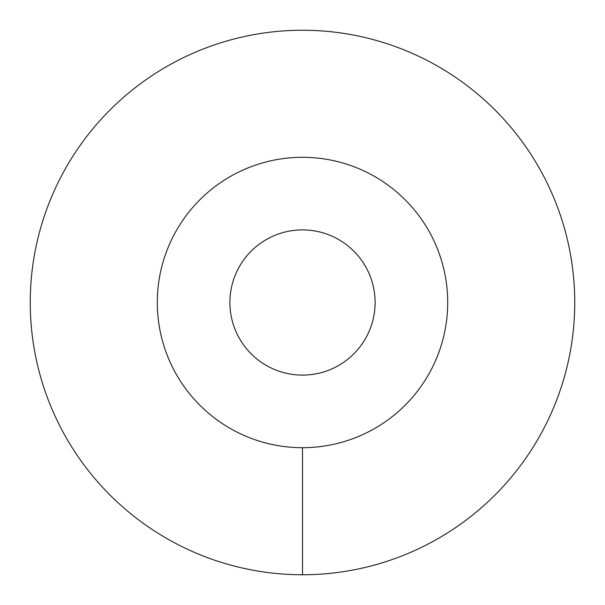 <?xml version="1.0" encoding="UTF-8"?>
<svg xmlns="http://www.w3.org/2000/svg" width="605" height="605" viewBox="0 0 605 605"><rect width="100%" height="100%" fill="white"/><g stroke="black" fill="none" stroke-linecap="round" stroke-linejoin="round"><path stroke-width="0.91" d="M157.3 302.5A145.2 145.2 0 0 0 302.5 447.7A145.2 145.2 0 0 0 447.7 302.5A145.2 145.2 0 0 0 302.5 157.3A145.2 145.2 0 0 0 157.3 302.5M229.9 302.5A72.6 72.6 0 0 1 302.5 229.9A72.6 72.6 0 0 1 375.1 302.5A72.6 72.6 0 0 1 302.5 375.1A72.6 72.6 0 0 1 229.9 302.5M302.5 574.75A272.25 272.25 0 0 0 574.75 302.5A272.25 272.25 0 0 0 302.5 30.25A272.25 272.25 0 0 0 30.25 302.5A272.25 272.25 0 0 0 302.5 574.75L302.5 447.7A145.2 145.2 0 0 1 157.3 302.5A145.2 145.2 0 0 1 302.5 157.3A145.2 145.2 0 0 1 447.7 302.5A145.2 145.2 0 0 1 302.5 447.7"/></g></svg>
